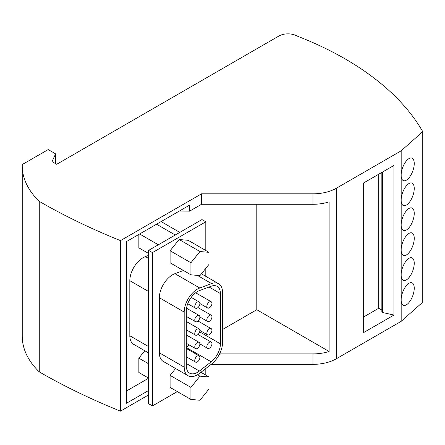 <?xml version="1.0" encoding="UTF-8"?>
<svg xmlns="http://www.w3.org/2000/svg" width="445" height="445" viewBox="0 0 445 445"><rect width="100%" height="100%" fill="white"/><g stroke="black" fill="none" stroke-linecap="round" stroke-linejoin="round"><path stroke-width="0.67" d="M422.75 297.104L422.75 302.161L401.173 321.34L401.173 300.887A12.026 5.351 -69.4 0 0 403.465 305.315A12.026 5.351 -69.4 0 0 410.451 300.503A12.026 5.351 -69.4 0 0 414.239 288.226A12.026 5.351 -69.4 0 0 411.909 282.786A12.026 5.351 -69.4 0 0 405.245 287.108A12.026 5.351 -69.4 0 0 401.173 298.795L401.173 176.209A12.026 5.351 -69.4 0 0 403.465 180.637A12.026 5.351 -69.4 0 0 410.451 175.82A12.026 5.351 -69.4 0 0 414.239 163.549A12.026 5.351 -69.4 0 0 411.909 158.109A12.026 5.351 -69.4 0 0 405.245 162.431A12.026 5.351 -69.4 0 0 401.173 174.117L401.173 150.816L422.75 131.637L422.75 297.104M422.75 131.637A320.995 185.326 180 0 0 297.01 36.017A12.805 7.393 0 0 0 278.898 36.017L56.699 164.3L52.026 161.602L55.619 153.859L55.619 163.677M401.173 273.859A12.026 5.351 -69.4 0 1 405.245 262.172A12.026 5.351 -69.4 0 1 411.909 257.85A12.026 5.351 -69.4 0 1 414.239 263.29A12.026 5.351 -69.4 0 1 410.451 275.566A12.026 5.351 -69.4 0 1 403.465 280.378A12.026 5.351 -69.4 0 1 401.173 275.95M401.173 199.054A12.026 5.351 -69.4 0 1 405.245 187.362A12.026 5.351 -69.4 0 1 411.909 183.045A12.026 5.351 -69.4 0 1 414.239 188.485A12.026 5.351 -69.4 0 1 410.451 200.756A12.026 5.351 -69.4 0 1 403.465 205.568A12.026 5.351 -69.4 0 1 401.173 201.146M401.173 223.991A12.026 5.351 -69.4 0 1 405.245 212.298A12.026 5.351 -69.4 0 1 411.909 207.982A12.026 5.351 -69.4 0 1 414.239 213.422A12.026 5.351 -69.4 0 1 410.451 225.693A12.026 5.351 -69.4 0 1 403.465 230.504A12.026 5.351 -69.4 0 1 401.173 226.077M401.173 248.922A12.026 5.351 -69.4 0 1 405.245 237.235A12.026 5.351 -69.4 0 1 411.909 232.919A12.026 5.351 -69.4 0 1 414.239 238.353A12.026 5.351 -69.4 0 1 410.451 250.63A12.026 5.351 -69.4 0 1 403.465 255.441A12.026 5.351 -69.4 0 1 401.173 251.013M401.173 298.795L401.173 300.887M401.173 174.117L401.173 176.209M393.931 165.457L393.931 315.071L363.66 332.543L363.66 182.928L393.931 165.457M55.619 153.859L48.199 149.576L22.267 164.544A120.233 69.414 0 0 0 22.25 165.757L22.25 336.281A120.233 69.414 0 0 0 39.271 371.887A601.173 347.083 0 0 0 120.473 411.147L120.473 240.623L201.529 193.825L312.974 193.825A33.091 19.107 180 0 0 336.37 188.229L401.173 150.816M336.37 188.229L336.37 358.753L401.173 321.34M393.931 315.071L382.505 312.501L382.505 172.048M381.855 172.426L381.855 311.951A1.024 0.59 0 0 0 382.505 312.501M381.855 310.048L378.74 308.252L363.66 316.957M219.602 353.897L312.974 353.897A33.091 19.107 180 0 0 329.111 351.472L329.111 201.858A33.091 19.107 180 0 1 312.974 204.283L201.529 204.283L189.626 211.153L179.424 211.008M336.37 358.753A33.091 19.107 180 0 1 312.974 364.349L211.141 364.349M201.529 193.825L201.529 204.283M222.528 329.5L256.793 309.72L329.111 351.472M378.74 174.223L378.74 308.252M120.473 411.147L148.63 394.893M189.626 211.153L189.626 205.117L126.419 241.613L126.419 403.298L148.63 390.476M22.25 165.757A120.233 69.414 0 0 0 39.271 201.363A601.173 347.083 0 0 0 120.473 240.623M256.793 204.283L256.793 309.72M126.419 391.027L148.63 378.205M138.851 234.432L138.851 247.848L148.63 253.489M148.63 378.122L138.851 372.476L138.851 358.164L144.809 350.755M148.63 255.402L145.382 256.615A18.757 10.83 120 0 0 129.818 280.684L129.818 335.758A18.757 10.83 120 0 0 133.7 344.347L148.63 352.963M39.271 371.887L39.271 201.363M179.797 232.39L161.096 221.588M175.263 235.005L156.557 224.208M152.451 252.593L152.451 405.94L148.63 403.732L148.63 250.385L201.974 219.585L205.801 221.794L152.451 252.593L148.63 250.385M158.331 244.783L139.63 233.981M190.927 274.815L170.096 262.789L170.096 250.746L179.129 239.505L188.163 240.311L208.989 252.337L208.989 264.386L199.955 275.622L190.927 274.815L190.927 262.767L199.955 251.531L208.989 252.337M175.597 368.532L170.096 375.374L170.096 387.417L190.927 399.443L199.955 400.25L208.989 389.013L208.989 376.971L199.955 376.164L190.927 387.4L190.927 399.443M152.451 405.94L177.316 391.583M205.801 375.129L205.801 368.516M205.801 276.339L205.801 268.352M205.801 250.496L205.801 221.794M183.435 270.493L174.93 273.669A18.757 10.83 120 0 0 159.36 297.738L159.36 352.813A18.757 10.83 120 0 0 163.248 361.401L188.074 375.736A18.757 10.83 120 0 0 199.755 373.244L211.57 364.016A18.757 10.83 120 0 0 222.528 342.606L222.528 292.343A18.757 10.83 120 0 0 218.645 283.754A18.757 10.83 120 0 0 211.57 283.587L199.755 288.004A18.757 10.83 120 0 0 184.186 312.073L184.186 367.147A18.757 10.83 120 0 0 188.074 375.736M170.096 250.746L190.927 262.767M179.129 239.505L199.955 251.531M170.096 375.374L190.927 387.4M197.53 374.757L199.955 376.164M200.934 372.32L208.989 376.971M148.63 363.81L138.851 358.164M199.382 290.635A15.753 9.095 120 0 0 186.31 310.844L186.31 365.918A15.753 9.095 120 0 0 189.576 373.132A15.753 9.095 120 0 0 199.382 371.041L211.203 361.807A15.753 9.095 120 0 0 220.403 343.829L220.403 293.567A15.753 9.095 120 0 0 217.143 286.357A15.753 9.095 120 0 0 211.203 286.218L199.382 290.635M211.203 361.807L186.31 347.528M186.377 347.478A15.753 9.095 120 0 0 189.114 344.903M209.395 315.388A3.605 2.08 120 0 0 207.036 318.564A3.605 2.08 120 0 0 207.593 321.457A3.605 2.08 120 0 0 209.395 321.279A3.605 2.08 120 0 0 211.753 318.097A3.605 2.08 120 0 0 211.197 315.21A3.605 2.08 120 0 0 209.395 315.388M209.395 348.174A3.605 2.08 120 0 0 211.753 344.997A3.605 2.08 120 0 0 211.197 342.105A3.605 2.08 120 0 0 209.395 342.288A3.605 2.08 120 0 0 207.036 345.465A3.605 2.08 120 0 0 207.593 348.357A3.605 2.08 120 0 0 209.395 348.174M197.324 315.633A3.605 2.08 120 0 0 194.966 318.809A3.605 2.08 120 0 0 195.516 321.702A3.605 2.08 120 0 0 197.324 321.524A3.605 2.08 120 0 0 199.677 318.342A3.605 2.08 120 0 0 199.126 315.455A3.605 2.08 120 0 0 197.324 315.633M197.324 361.918A3.605 2.08 120 0 0 199.677 358.742A3.605 2.08 120 0 0 199.126 355.85A3.605 2.08 120 0 0 197.324 356.028A3.605 2.08 120 0 0 194.966 359.21A3.605 2.08 120 0 0 195.516 362.097A3.605 2.08 120 0 0 197.324 361.918M197.324 334.974A3.605 2.08 120 0 0 199.677 331.792A3.605 2.08 120 0 0 199.126 328.905A3.605 2.08 120 0 0 197.324 329.083A3.605 2.08 120 0 0 194.966 332.259A3.605 2.08 120 0 0 195.516 335.152A3.605 2.08 120 0 0 197.324 334.974M197.324 342.533A3.605 2.08 120 0 0 194.966 345.709A3.605 2.08 120 0 0 195.516 348.602A3.605 2.08 120 0 0 197.324 348.424A3.605 2.08 120 0 0 199.677 345.242A3.605 2.08 120 0 0 199.126 342.355A3.605 2.08 120 0 0 197.324 342.533M209.395 301.938A3.605 2.08 120 0 0 207.036 305.114A3.605 2.08 120 0 0 207.593 308.007A3.605 2.08 120 0 0 209.395 307.829A3.605 2.08 120 0 0 211.753 304.647A3.605 2.08 120 0 0 211.197 301.76A3.605 2.08 120 0 0 209.395 301.938M209.395 328.838A3.605 2.08 120 0 0 207.036 332.014A3.605 2.08 120 0 0 207.593 334.907A3.605 2.08 120 0 0 209.395 334.729A3.605 2.08 120 0 0 211.753 331.547A3.605 2.08 120 0 0 211.197 328.66A3.605 2.08 120 0 0 209.395 328.838M197.324 308.023A3.605 2.08 120 0 0 199.677 304.847A3.605 2.08 120 0 0 199.126 301.955A3.605 2.08 120 0 0 197.324 302.133A3.605 2.08 120 0 0 194.966 305.315A3.605 2.08 120 0 0 195.516 308.201A3.605 2.08 120 0 0 197.324 308.023M312.974 353.897L312.974 364.349M312.974 204.283L312.974 193.825M184.186 367.147L159.36 352.813M184.186 312.073L159.36 297.738M199.382 371.041L186.31 363.493M220.403 343.829L199.66 331.853M220.403 293.567L209.061 287.019M211.57 283.587L197.374 275.388M199.755 288.004L174.93 273.669M148.63 258.489L145.382 256.615M148.63 291.542L129.818 280.684M148.63 346.616L129.818 335.758M199.872 316.996L207.593 321.457M197.992 334.484L211.197 342.105M186.31 316.384L195.516 321.702M186.31 348.452L199.126 355.85M186.31 321.507L199.126 328.905M186.31 343.284L195.516 348.602M199.872 303.551L207.593 308.007M199.872 330.446L207.593 334.907M191.2 297.377L199.126 301.955M201.418 273.809L218.645 283.754M186.533 308.185L199.126 315.455M197.992 321.034L211.197 328.66M186.31 329.834L195.516 335.152M199.872 343.896L207.593 348.357M195.639 292.777L211.197 301.76M186.31 356.784L195.516 362.097M197.958 307.562L211.197 315.21M187.745 303.713L195.516 308.201M186.31 334.957L199.126 342.355"/></g></svg>
